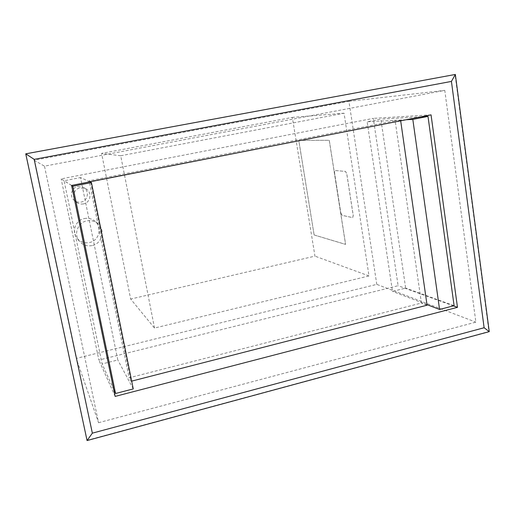 <?xml version="1.0" encoding="UTF-8"?>
<svg xmlns="http://www.w3.org/2000/svg" width="515" height="515" viewBox="0 0 515 515"><rect width="100%" height="100%" fill="white"/><g stroke="black" fill="none" stroke-linecap="round" stroke-linejoin="round"><path stroke-width="0.39" stroke-dasharray="2.58 1.93" d="M71.585 185.426L61.163 178.892L373.324 118.373L398.108 285.722L98.874 360.062L61.163 178.892M431.049 114.851L373.324 118.373M115.148 396.408L98.874 360.062M453.425 305.865L398.108 285.722M87.003 440.325L488.922 331.512L455.022 74.495M98.565 422.712L475.866 322.139L444.773 90.376L44.483 166.158L98.565 422.712L76.252 358.408L376.78 284.377L475.866 322.139M488.922 331.512L489.25 331.641M376.78 284.377L348.938 101.326L34.138 160.216L76.252 358.408M34.138 160.216L44.483 166.158M348.938 101.326L444.773 90.376M406.187 119.731L367.163 121.791L380.862 119.12L405.653 288.097L392.488 291.387L367.163 121.791M426.98 304.629L392.488 291.387M454.101 305.691L405.653 288.097M421.161 116.796L380.862 119.12M89.842 181.84L80.501 177.559L117.813 359.998L102.112 363.918L64.072 180.759L80.501 177.559M71.591 185.477L64.072 180.759M113.706 389.424L102.112 363.918M133.256 388.909L117.813 359.998M400.676 120.813L90.486 181.37L89.134 180.765L395.153 120.793L421.412 303.039L129.136 377.81L89.134 180.765M400.638 120.51L395.153 120.793M90.486 181.37L90.55 181.698M90.653 182.213L131.022 381.293L129.136 377.81M131.022 381.293L131.679 381.126M427.064 305.215L421.412 303.039M340.808 212.978L342.031 215.328L352.62 217.633L353.219 215.605L346.756 173.78L345.468 171.431L334.911 170.517L334.48 172.622L340.808 212.978L334.518 172.609L334.95 170.51L345.514 171.424L346.795 173.774L353.264 215.598L352.659 217.62L342.069 215.315L340.846 212.972M154.526 328.068L120.716 155.742L344.046 113.203L368.998 275.931L154.526 328.068L130.681 299.054L101.597 153.406L292.333 117.401L314.955 256.135L130.681 299.054M368.998 275.931L314.955 256.135M344.046 113.203L292.333 117.401M120.716 155.742L101.597 153.406M314.131 234.975L298.752 140.363L329.233 140.286L345.565 244.4L314.131 234.975L298.784 140.35L329.272 140.28L345.61 244.387L314.163 234.969M77.836 186.507L83.379 187.389C89.752 190.595 88.084 200.998 81.035 202.086C78.557 202.53 76.323 201.983 74.334 200.451C69.1 196.595 71.385 187.486 77.836 186.507M83.436 203.914C80.887 204.378 78.589 203.818 76.542 202.234C71.16 198.269 73.51 188.883 80.153 187.872L85.857 188.78C92.417 192.076 90.698 202.794 83.436 203.914M84.409 218.54C88.393 217.819 91.934 218.714 95.024 221.225C102.749 227.257 99.105 240.885 89.346 242.559C84.344 243.421 80.218 241.947 76.954 238.136C71.302 231.467 75.66 220.014 84.409 218.54M91.979 245.578C86.835 246.473 82.587 244.96 79.233 241.039C73.413 234.177 77.9 222.383 86.913 220.858C91.007 220.111 94.651 221.032 97.831 223.613C105.775 229.819 102.028 243.846 91.979 245.578M85.857 188.78L83.379 187.389M76.542 202.234L74.334 200.451M97.831 223.613L95.024 221.225M79.233 241.039L76.954 238.136"/><path stroke-width="0.77" d="M25.75 153.831L87.067 440.55L489.25 331.641L455.344 74.45L25.75 153.831L34.19 159.373L451.43 81.422L455.344 74.45L25.769 153.837L87.067 440.55L92.352 433.16L34.19 159.373M451.43 81.422L484.119 327.74L92.352 433.16M71.585 185.426L431.049 114.851L457.475 307.339L115.148 396.408L71.585 185.426M489.25 331.641L484.119 327.74M457.475 307.339L453.425 305.865M439.572 309.457L454.101 305.691L427.991 116.396L412.811 119.383L439.572 309.457L426.98 304.629M412.811 119.383L406.187 119.731M427.991 116.396L421.161 116.796M72.802 186.237L115.56 393.499L133.256 388.909L91.445 182.574L72.802 186.237L71.591 185.477M91.445 182.574L89.842 181.84M115.56 393.499L113.706 389.424M90.55 181.698L90.653 182.213M131.679 381.126L427.064 305.215L400.676 120.813"/></g></svg>
